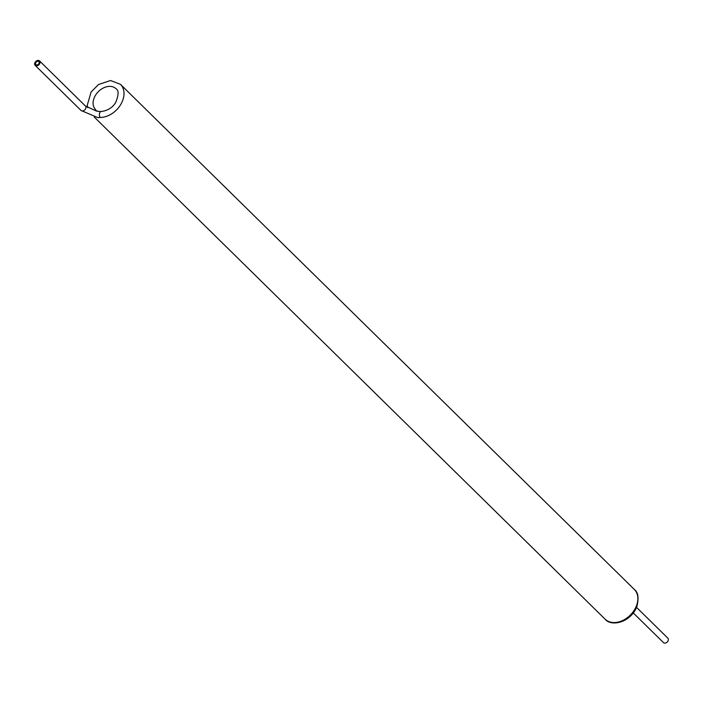 <?xml version="1.0" encoding="UTF-8"?>
<svg xmlns="http://www.w3.org/2000/svg" width="703" height="703" viewBox="0 0 703 703"><rect width="100%" height="100%" fill="white"/><g stroke="black" fill="none" stroke-linecap="round" stroke-linejoin="round"><path stroke-width="1.05" d="M100.837 111.628L96.381 111.056L85.415 105.995A3.128 2.276 -45.5 0 1 84.843 109.817A3.128 2.276 -45.5 0 1 81.03 110.459L97.849 117.638L100.274 117.454A3.128 1.74 89.9 0 1 99.387 114.167A3.128 1.74 89.9 0 1 100.837 111.628M37.9 61.302A2.083 1.52 -45.5 0 0 35.862 62.567A2.083 1.52 -45.5 0 0 35.879 64.614A2.083 1.52 -45.5 0 0 38.428 64.193A2.083 1.52 -45.5 0 0 38.806 61.644A2.083 1.52 -45.5 0 0 37.9 61.302M38.173 60.388A3.128 2.276 -45.5 0 0 35.124 62.295A3.128 2.276 -45.5 0 0 35.15 65.361A3.128 2.276 -45.5 0 0 38.964 64.72A3.128 2.276 -45.5 0 0 39.535 60.897A3.128 2.276 -45.5 0 0 38.173 60.388M636.575 607.41L667.85 638.157A3.128 2.276 134.5 0 1 667.279 641.98A3.128 2.276 134.5 0 1 663.465 642.612L633.315 612.981M109.712 86.381A14.596 10.624 134.5 0 1 116.057 88.771C118.816 90.274 118.754 94.677 115.89 101.988C110.661 112.225 96.179 113.245 95.59 109.589A14.596 10.624 134.5 0 1 95.476 95.283A14.596 10.624 134.5 0 1 109.712 86.381M87.682 107.708L87.286 105.16L91.065 92.067L98.464 84.545L110.538 80.511L120.433 84.316A20.844 15.167 134.5 0 1 120.6 104.747A20.844 15.167 134.5 0 1 100.274 117.454M634.299 589.413A20.844 15.167 134.5 0 1 630.503 614.914A20.844 15.167 134.5 0 1 605.072 619.15C610.837 626.707 630.029 623.166 636.76 606.953C639.053 598.121 638.227 592.269 634.299 589.413L120.433 84.316M94.193 116.979L605.072 619.15M35.15 65.361L81.03 110.459M39.535 60.897L85.415 105.995"/></g></svg>
